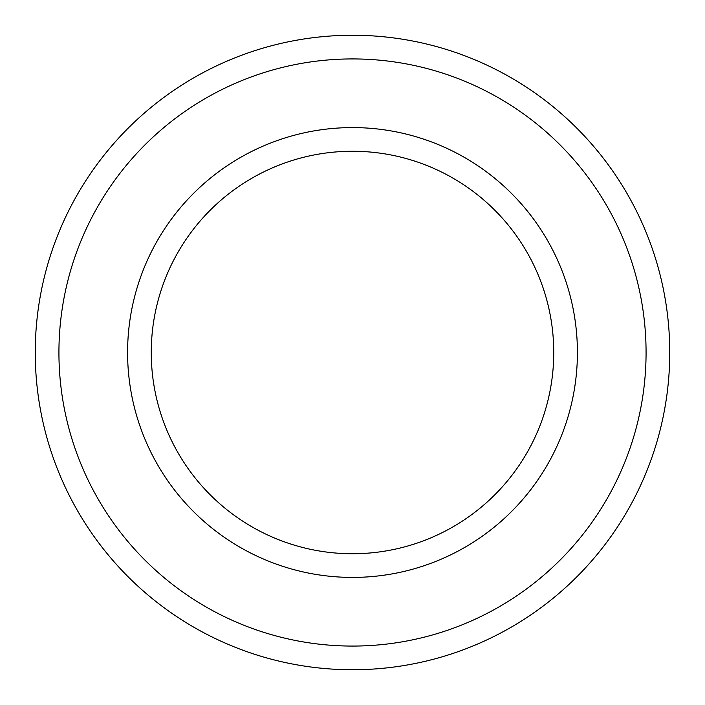 <?xml version="1.0" encoding="UTF-8"?>
<svg xmlns="http://www.w3.org/2000/svg" width="705" height="705" viewBox="0 0 705 705"><rect width="100%" height="100%" fill="white"/><g stroke="black" fill="none" stroke-linecap="round" stroke-linejoin="round"><path stroke-width="1.06" d="M127.587 352.5A224.913 224.913 0 0 0 352.5 577.413A224.913 224.913 0 0 0 577.413 352.5A224.913 224.913 0 0 0 352.5 127.587A224.913 224.913 0 0 0 127.587 352.5M553.742 352.5A201.242 201.242 0 0 1 352.5 553.742A201.242 201.242 0 0 1 151.258 352.5A201.242 201.242 0 0 1 352.5 151.258A201.242 201.242 0 0 1 553.742 352.5M669.75 352.5A317.25 317.25 0 0 0 352.5 35.25A317.25 317.25 0 0 0 35.25 352.5A317.25 317.25 0 0 0 352.5 669.75A317.25 317.25 0 0 0 669.75 352.5M646.071 352.5A293.571 293.571 0 0 1 352.5 646.071A293.571 293.571 0 0 1 58.929 352.5A293.571 293.571 0 0 1 352.5 58.929A293.571 293.571 0 0 1 646.071 352.5"/></g></svg>
